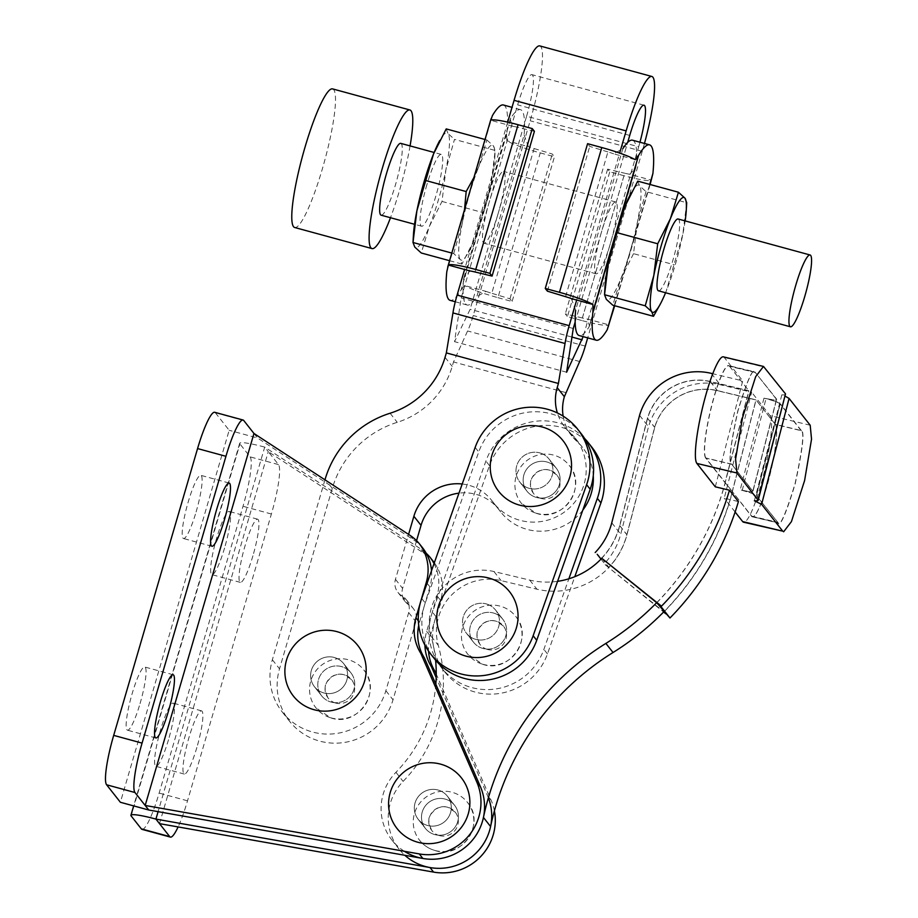 <?xml version="1.0" encoding="UTF-8"?>
<svg xmlns="http://www.w3.org/2000/svg" width="918" height="918" viewBox="0 0 918 918"><rect width="100%" height="100%" fill="white"/><g stroke="black" fill="none" stroke-linecap="round" stroke-linejoin="round"><path stroke-width="0.69" stroke-dasharray="4.59 3.44" d="M493.345 612.983A18.612 18.257 141.8 0 1 503.42 640.81A18.612 18.257 141.8 0 1 473.527 642.244A18.612 18.257 141.8 0 1 493.345 612.983A18.612 18.257 -38.2 0 0 473.527 642.244A18.612 18.257 -38.2 0 0 503.42 640.81A18.612 18.257 -38.2 0 0 493.345 612.983M486.184 603.895A18.612 18.257 141.8 0 1 496.259 631.722A18.612 18.257 141.8 0 1 466.378 633.156A18.612 18.257 141.8 0 1 486.184 603.895A18.612 18.257 -38.2 0 0 466.378 633.156A18.612 18.257 -38.2 0 0 496.259 631.722A18.612 18.257 -38.2 0 0 486.184 603.895M546.818 461.949A18.612 18.257 141.8 0 1 556.893 489.776A18.612 18.257 141.8 0 1 527.001 491.21A18.612 18.257 141.8 0 1 546.818 461.949A18.612 18.257 141.8 0 1 556.893 489.776A18.612 18.257 141.8 0 1 527.001 491.21A18.612 18.257 141.8 0 1 546.818 461.949M539.658 452.861A18.612 18.257 141.8 0 1 549.733 480.688A18.612 18.257 141.8 0 1 519.84 482.122A18.612 18.257 141.8 0 1 539.658 452.861A18.612 18.257 -38.2 0 0 519.84 482.122A18.612 18.257 -38.2 0 0 549.733 480.688A18.612 18.257 -38.2 0 0 539.658 452.861M540.645 498.325A14.895 14.608 -38.2 0 0 556.905 475.031A14.895 14.608 -38.2 0 0 533.117 475.994A14.895 14.608 -38.2 0 0 540.645 498.325M535.86 513.105A30.524 29.938 -38.2 0 0 569.986 501.136A30.524 29.938 -38.2 0 0 569.183 465.357A30.524 29.938 -38.2 0 0 554.552 455.374A30.524 29.938 -38.2 0 0 520.426 467.342A30.524 29.938 -38.2 0 0 521.229 503.121A30.524 29.938 -38.2 0 0 535.86 513.105M487.148 649.347A14.895 14.608 -38.2 0 0 503.431 626.053A14.895 14.608 -38.2 0 0 479.655 627.017A14.895 14.608 -38.2 0 0 487.148 649.347M482.34 664.127A30.524 29.938 -38.2 0 0 516.501 652.193A30.524 29.938 -38.2 0 0 515.709 616.38A30.524 29.938 -38.2 0 0 501.125 606.419A30.524 29.938 -38.2 0 0 466.964 618.353A30.524 29.938 -38.2 0 0 467.755 654.155A30.524 29.938 -38.2 0 0 482.34 664.127M581.255 433.755A59.555 58.431 -38.2 0 0 554.231 414.775A59.555 58.431 -38.2 0 0 478.737 451.966L425.264 603A59.555 58.431 -38.2 0 0 434.203 658.493M591.995 447.387A59.555 58.431 -38.2 0 0 564.972 428.408A59.555 58.431 -38.2 0 0 489.478 465.598L436.004 616.632A59.555 58.431 -38.2 0 0 444.943 672.125A59.555 58.431 -38.2 0 0 501.067 693.216A59.555 58.431 -38.2 0 0 547.461 653.914L574.794 576.699M584.605 438.483A59.555 58.431 -38.2 0 0 561.391 423.864A59.555 58.431 -38.2 0 0 485.897 461.054L432.424 612.088A59.555 58.431 -38.2 0 0 441.363 667.581A59.555 58.431 -38.2 0 0 497.487 688.672A59.555 58.431 -38.2 0 0 543.881 649.37L568.862 578.799M427.627 825.5A18.612 18.257 -38.2 0 0 447.433 796.239A18.612 18.257 -38.2 0 0 417.552 797.662A18.612 18.257 -38.2 0 0 427.627 825.5A18.612 18.257 -38.2 0 0 447.433 796.239A18.612 18.257 -38.2 0 0 417.552 797.662A18.612 18.257 -38.2 0 0 427.627 825.5M434.788 834.588A18.612 18.257 -38.2 0 0 454.594 805.327A18.612 18.257 -38.2 0 0 424.713 806.75A18.612 18.257 -38.2 0 0 434.788 834.588A18.612 18.257 -38.2 0 0 454.594 805.327A18.612 18.257 -38.2 0 0 424.713 806.75A18.612 18.257 -38.2 0 0 434.788 834.588M323.916 692.975A18.612 18.257 -38.2 0 0 343.734 663.714A18.612 18.257 -38.2 0 0 313.841 665.137A18.612 18.257 -38.2 0 0 323.916 692.975A18.612 18.257 -38.2 0 0 343.734 663.714A18.612 18.257 -38.2 0 0 313.841 665.137A18.612 18.257 -38.2 0 0 323.916 692.975M331.077 702.063A18.612 18.257 -38.2 0 0 350.883 672.802A18.612 18.257 -38.2 0 0 321.002 674.225A18.612 18.257 -38.2 0 0 331.077 702.063A18.612 18.257 141.8 0 1 321.002 674.225A18.612 18.257 141.8 0 1 350.883 672.802A18.612 18.257 141.8 0 1 331.077 702.063M224.543 548.046A32.761 5.152 -74.7 0 1 211.989 574.657A32.761 5.152 -74.7 0 1 216.671 538.051A32.761 5.152 -74.7 0 1 229.225 511.441A32.761 5.152 -74.7 0 1 224.543 548.046M252.92 555.792A32.761 5.152 -74.7 0 1 240.367 582.391A32.761 5.152 -74.7 0 1 245.049 545.785A32.761 5.152 -74.7 0 1 257.602 519.186A32.761 5.152 -74.7 0 1 252.92 555.792M168.499 739.724A32.761 5.152 -74.7 0 1 155.945 766.335A32.761 5.152 -74.7 0 1 160.627 729.73A32.761 5.152 -74.7 0 1 173.181 703.119A32.761 5.152 -74.7 0 1 168.499 739.724M196.865 747.459A32.761 5.152 -74.7 0 1 184.311 774.069A32.761 5.152 -74.7 0 1 188.993 737.464A32.761 5.152 -74.7 0 1 201.547 710.853A32.761 5.152 -74.7 0 1 196.865 747.459M140.041 703.601A32.761 5.152 105.3 0 0 144.723 666.996A32.761 5.152 105.3 0 0 132.169 693.595A32.761 5.152 105.3 0 0 127.487 730.2A32.761 5.152 105.3 0 0 140.041 703.601M196.096 511.923A32.761 5.152 105.3 0 0 200.778 475.317A32.761 5.152 105.3 0 0 188.224 501.928A32.761 5.152 105.3 0 0 183.543 538.533A32.761 5.152 105.3 0 0 196.096 511.923M335.311 702.947A14.895 14.608 -38.2 0 0 351.548 679.641A14.895 14.608 -38.2 0 0 327.749 680.628A14.895 14.608 -38.2 0 0 335.311 702.947M330.56 717.738A30.524 29.938 -38.2 0 0 364.641 705.735A30.524 29.938 -38.2 0 0 363.826 669.968A30.524 29.938 -38.2 0 0 349.127 659.973A30.524 29.938 -38.2 0 0 315.046 671.987A30.524 29.938 -38.2 0 0 315.861 707.744A30.524 29.938 -38.2 0 0 330.56 717.738M439.515 835.61A14.895 14.608 -38.2 0 0 455.248 812.166A14.895 14.608 -38.2 0 0 431.311 813.371A14.895 14.608 -38.2 0 0 439.515 835.61M435.281 850.55A30.524 29.938 -38.2 0 0 468.65 837.813A30.524 29.938 -38.2 0 0 467.537 802.493A30.524 29.938 -38.2 0 0 451.828 792.211A30.524 29.938 -38.2 0 0 418.459 804.948A30.524 29.938 -38.2 0 0 419.572 840.268A30.524 29.938 -38.2 0 0 435.281 850.55M434.329 562.768A44.672 43.823 141.8 0 1 440.64 600.464L430.255 635.967A44.672 43.823 -38.2 0 0 428.557 651.149M494.4 810.904A52.119 51.121 -38.2 0 0 491.096 800.175L436.245 674.099M159.502 823.641L268.274 451.656L264.705 447.112A29.778 3.397 -163.7 0 0 239.69 443.291A29.778 3.397 -163.7 0 0 239.908 443.922L131.125 815.907M433.801 562.045A44.672 43.823 -38.2 0 0 424.07 553.336L268.274 451.656L278.475 464.6A44.672 7.023 -74.7 0 1 271.395 514.011L187.524 800.817A44.672 7.023 -74.7 0 1 178.103 826.934M434.03 563.595A44.672 43.823 141.8 0 1 437.06 595.92L426.675 631.423A44.672 43.823 -38.2 0 0 424.908 645.136M426.193 553.244A44.672 43.823 -38.2 0 0 420.49 548.792L264.705 447.112L158.091 811.661M488.387 797.776A52.119 51.121 -38.2 0 0 487.515 795.631L436.176 677.645M278.475 464.6L250.109 456.866L239.908 443.922M250.109 456.866A44.672 7.023 -74.7 0 1 243.018 506.277L159.147 793.083A44.672 7.023 -74.7 0 1 142.026 829.367M431.529 570.675A44.672 43.823 141.8 0 1 429.899 586.832L419.515 622.335A44.672 43.823 -38.2 0 0 418.734 625.41M243.763 420.524L215.386 412.79A44.672 7.023 105.3 0 0 214.686 412.285M215.386 412.79L229.167 430.29L120.384 802.275M253.965 433.48L257.545 438.024L229.167 430.29M423.06 548.413A44.672 43.823 -38.2 0 0 413.329 539.704L257.545 438.024M678.115 218.989A37.225 5.852 -74.7 0 1 672.791 260.586A37.225 5.852 -74.7 0 1 658.527 290.822M601.428 232.208A37.225 5.852 105.3 0 0 596.103 273.805A37.225 5.852 105.3 0 0 610.367 243.568A37.225 5.852 105.3 0 0 615.691 201.971A37.225 5.852 105.3 0 0 601.428 232.208M498.29 213.01A37.225 5.852 -74.7 0 1 484.027 243.236A37.225 5.852 -74.7 0 1 489.34 201.639A37.225 5.852 -74.7 0 1 503.615 171.414A37.225 5.852 -74.7 0 1 498.29 213.01M426.916 184.621A37.225 5.852 105.3 0 0 421.603 226.218A37.225 5.852 105.3 0 0 435.866 195.982A37.225 5.852 105.3 0 0 441.191 154.385A37.225 5.852 105.3 0 0 426.916 184.621M400.753 143.369A37.225 5.852 -74.7 0 1 395.428 184.954A37.225 5.852 -74.7 0 1 381.165 215.191M410.071 145.905A71.845 11.291 -74.7 0 1 399.594 190.244A71.845 11.291 -74.7 0 1 390.483 217.738M332.546 88.885A71.845 11.291 -74.7 0 1 322.275 169.153A71.845 11.291 -74.7 0 1 294.735 227.515M465.587 303.869A101.255 15.916 105.3 0 0 467.182 305.017A101.255 15.916 105.3 0 0 476.832 296.606L524.109 134.946A101.255 15.916 105.3 0 0 520.449 109.644A101.255 15.916 105.3 0 0 510.798 118.043L463.521 279.703A101.255 15.916 105.3 0 0 465.587 303.869M451.817 253.07L453.699 253.586L460.182 259.473A59.555 9.364 105.3 0 0 469.546 250.373A59.555 9.364 105.3 0 0 474.686 238.955A59.555 9.364 105.3 0 0 483.947 211.771L461.123 289.847A101.255 15.916 -74.7 0 1 450.153 300.37M461.123 289.847L464.497 285.509L486.024 291.385L476.832 296.606M632.536 140.202A101.255 15.916 -74.7 0 1 634.131 141.338A101.255 15.916 -74.7 0 1 636.185 165.504L588.92 327.164A101.255 15.916 -74.7 0 1 579.258 335.575M652.021 178.069L651.321 180.146L629.794 174.271L635.853 167.328L636.185 165.504M637.746 181.133L639.525 185.734L646.008 191.621L686.71 202.717L682.82 234.377L666.216 291.178L660.053 304.569M646.008 191.621L637.425 222.007L633.535 253.666L674.237 264.763M633.535 253.666L620.82 278.797L612.799 305.212M685.161 220.917A59.555 9.364 -74.7 0 1 682.82 234.377A59.555 9.364 -74.7 0 1 666.216 291.178A59.555 9.364 105.3 0 1 665.573 292.739M604.951 287.3A59.555 9.364 105.3 0 0 606.316 299.325A59.555 9.364 105.3 0 0 620.82 278.797A59.555 9.364 105.3 0 0 630.081 251.612A59.555 9.364 105.3 0 0 637.425 222.007A59.555 9.364 105.3 0 0 639.525 185.734A59.555 9.364 105.3 0 0 630.161 194.834M571.352 298.591L575.609 310.261L622.874 148.613L613.683 153.822L635.222 159.698M608.6 326.533L608.99 324.915A32.761 3.741 16.3 0 1 581.633 320.485L623.965 175.717A32.761 3.741 -163.7 0 0 651.321 180.146M588.92 327.164L589.471 325.959L587.463 319.039L608.99 324.915M629.794 174.271A14.895 1.698 16.3 0 1 624.71 173.227L582.379 317.995A14.895 1.698 -163.7 0 0 587.463 319.039M565.591 296.686L607.923 151.918A14.895 1.698 16.3 0 1 613.683 153.822M623.965 175.717L609.781 171.85L607.636 169.13L624.71 173.227M581.633 320.485L567.45 316.618L609.781 171.85M582.379 317.995L565.304 313.887L567.45 316.618M607.923 151.918L589.746 146.41L587.589 143.678M607.636 169.13L565.304 313.887M547.403 291.167L589.746 146.41M473.917 177.472L478.898 166.41A59.555 9.364 -74.7 0 1 493.402 145.893A59.555 9.364 -74.7 0 1 494.756 157.907A59.555 9.364 -74.7 0 1 491.291 182.154L474.686 238.955L461.961 264.086L460.182 259.473A59.555 9.364 -74.7 0 1 462.293 223.212A59.555 9.364 -74.7 0 1 469.637 193.595L492.461 115.519M463.521 279.703L463.865 277.879L469.924 270.936M503.431 104.996A101.255 15.916 -74.7 0 1 506.782 133.695L506.828 140.752A32.761 3.741 -163.7 0 0 540.266 152.893L497.935 297.661A32.761 3.741 16.3 0 1 464.497 285.509M524.109 134.946L528.355 146.616L506.828 140.752M510.798 118.043L510.247 119.248L512.255 126.168L490.728 120.292M486.024 291.385A14.895 1.698 -163.7 0 0 491.784 293.29L534.115 148.532A14.895 1.698 16.3 0 1 528.355 146.616M512.255 126.168A14.895 1.698 16.3 0 1 517.339 127.212L475.008 271.98M497.935 297.661L512.118 301.529L509.972 298.809L491.784 293.29M540.266 152.893L554.449 156.771L512.118 301.529M534.115 148.532L552.303 154.04L554.449 156.771M534.414 131.32L517.339 127.212M509.972 298.809L552.303 154.04M485.025 139.49L486.919 140.006L478.898 166.41A59.555 9.364 105.3 0 0 469.637 193.595L446.802 271.671M486.919 140.006L493.402 145.893L495.181 150.495L491.291 182.154A59.555 9.364 -74.7 0 1 483.947 211.771L506.782 133.695M494.756 157.907L495.181 150.46L454.49 139.398L445.896 169.773L442.006 201.444L429.291 226.574L421.27 252.989M453.699 253.586L462.293 223.212L464.519 209.614M446.217 128.91L447.995 133.512A59.555 9.364 105.3 0 0 438.643 142.611M413.421 235.077A59.555 9.364 105.3 0 0 414.787 247.091A59.555 9.364 105.3 0 0 429.291 226.574A59.555 9.364 105.3 0 0 445.896 169.773A59.555 9.364 105.3 0 0 447.995 133.512L454.49 139.398M449.579 260.701L461.961 264.086M442.006 201.444L482.707 212.54M751.498 516.249L777.535 522.468C779.577 528.527 785.464 515.641 795.195 483.82C802.699 449.154 804.753 431.403 801.368 430.565L775.285 424.334A47.805 7.333 -76.6 0 1 769.846 474.801A47.805 7.333 -76.6 0 1 752.278 516.788A47.805 7.333 -76.6 0 1 751.498 516.249L732.472 491.796A268.171 263.064 -38.2 0 1 663.955 611.904L670.427 617.539L665.837 613.821M656.68 602.69A268.022 262.915 -38.2 0 0 725.197 482.512L732.346 491.6A268.022 262.915 -38.2 0 1 663.852 611.767L604.124 563.893L663.599 612.019M608.829 567.301L604.124 563.893M601.76 558.305L608.841 567.301A74.301 72.889 141.8 0 0 626.845 534.724L654.637 427.375A52.269 51.27 -38.2 0 1 717.486 390.62L755.984 399.823L775.285 424.334M705.69 458.082A47.805 7.333 -76.6 0 1 711.129 407.615A47.805 7.333 -76.6 0 1 728.697 365.628A47.805 7.333 -76.6 0 1 729.477 366.167L755.56 372.41C753.517 366.339 747.631 379.226 737.9 411.057C730.395 445.723 728.341 463.475 731.726 464.301L705.69 458.082L724.99 482.593L748.79 390.689L710.291 381.486A52.269 51.27 -38.2 0 0 647.442 418.241L619.65 525.589A74.301 72.889 141.8 0 1 601.646 558.167L597.205 554.3M600.992 559.108L604.48 563.537A67.003 65.729 141.8 0 0 620.706 534.161L648.521 426.709A59.555 58.431 -38.2 0 1 720.182 384.722L751.658 392.238L724.233 498.176L738.416 501.572M715.294 486.815L742.719 380.878L712.804 373.729M639.571 415.349L648.521 426.709M785.498 393.879C786.106 394.729 784.879 395.05 781.826 394.843L785.188 396.174M810.192 425.229L770.087 415.647L751.658 392.238M723.384 356.85A55.103 8.457 -76.6 0 1 724.279 357.481L742.719 380.878M770.087 415.647A55.103 8.457 -76.6 0 1 763.822 473.814A55.103 8.457 -76.6 0 1 743.569 522.204M735.123 512.003L724.233 498.176M781.826 394.843L754.366 500.769M752.278 516.788L778.315 523.019L756.421 495.663C754.803 494.263 750.063 492.518 742.214 490.419C749.627 491.968 753.173 492.197 752.84 491.119L776.674 399.215L752.955 491.428L731.726 464.301M724.99 482.593L732.472 491.796M742.214 490.419L766.037 398.515C773.449 400.064 776.995 400.294 776.674 399.215L754.78 371.859L728.697 365.628M766.037 398.515C773.885 400.615 778.625 402.371 780.254 403.759L756.421 495.663M801.368 430.565L780.254 403.759M732.185 491.727L755.984 399.823M729.477 366.167L748.79 390.689M647.442 418.241L654.637 427.375M656.76 602.77A268.171 263.064 -38.2 0 0 725.277 482.661M751.67 516.134L777.431 522.296C779.462 528.332 785.326 515.491 795.034 483.763C802.516 449.2 804.57 431.517 801.185 430.68L775.389 424.506A47.656 7.31 -76.6 0 1 769.972 474.813A47.656 7.31 -76.6 0 1 752.45 516.673A47.656 7.31 -76.6 0 1 751.67 516.134L732.346 491.6L756.065 399.973L717.428 390.735A52.119 51.121 -38.2 0 0 654.752 427.386L626.971 534.735A74.45 73.038 141.8 0 1 608.932 567.37A74.45 73.038 141.8 0 1 536.892 589.184L501.125 580.635A52.119 51.121 -38.2 0 0 438.299 645.4A141.452 138.767 141.8 0 1 403.117 781.39A52.119 51.121 -38.2 0 0 399.032 849.081A52.119 51.121 -38.2 0 0 404.827 855.278M705.873 457.967A47.656 7.31 -76.6 0 1 711.289 407.661A47.656 7.31 -76.6 0 1 728.812 365.8A47.656 7.31 -76.6 0 1 729.592 366.351L755.376 372.513C753.345 366.477 747.47 379.318 737.774 411.046C730.292 445.597 728.238 463.292 731.623 464.129L705.873 457.967L725.197 482.512L748.916 390.884L710.28 381.647A52.119 51.121 -38.2 0 0 647.603 418.298L619.811 525.647A74.45 73.038 141.8 0 1 601.783 558.282M728.812 365.8L755.376 372.513L776.49 399.319C776.662 400.477 772.486 400.099 763.971 398.171C772.715 400.386 778.074 402.279 780.07 403.863L756.317 495.479L778.212 522.835L752.45 516.673M557.593 581.335A74.45 73.038 141.8 0 1 529.732 580.096L493.964 571.547A52.119 51.121 -38.2 0 0 431.139 636.312A141.452 138.767 141.8 0 1 435.591 660.191M435.832 684.208A141.452 138.767 141.8 0 1 395.956 772.302A52.119 51.121 -38.2 0 0 391.871 839.993A52.119 51.121 -38.2 0 0 404.356 851.284M776.49 399.319L752.84 491.245L776.49 399.319M801.185 430.68L780.07 403.863M775.389 424.506L756.065 399.973M729.592 366.351L748.916 390.884M647.603 418.298L654.752 427.386M731.623 464.129L752.737 490.935C752.909 492.094 748.732 491.704 740.218 489.787C748.962 492.002 754.332 493.895 756.317 495.479M763.971 398.171L740.218 489.787M526.588 116.23A37.225 5.852 105.3 0 0 532.497 75.047A37.225 5.852 105.3 0 0 531.912 74.633A37.225 5.852 105.3 0 0 517.649 104.87L461.18 297.948L454.536 341.657L470.131 309.309L526.588 116.23L638.664 146.788L583.159 336.631M639.949 142.221A37.225 5.852 -74.7 0 1 638.664 146.788M416.565 540.668L402.612 588.404A14.895 14.608 -38.2 0 0 409.233 605.054A14.895 14.608 141.8 0 1 415.854 621.693L393.019 699.791A59.555 58.431 141.8 0 1 347.233 741.939A59.555 58.431 141.8 0 1 289.468 721.169A59.555 58.431 141.8 0 1 279.52 668.843L332.282 488.376A96.792 94.944 141.8 0 1 397.242 422.326A81.897 80.336 -38.2 0 0 452.207 366.397L453.503 361.956L467.583 330.962A25.314 3.982 105.3 0 0 473.218 315.528L530.168 120.774A67.003 10.534 105.3 0 0 540.805 46.657A67.003 10.534 105.3 0 0 539.75 45.9M582.815 510.098A52.119 51.121 141.8 0 1 500.677 511.934A52.119 51.121 141.8 0 1 499.61 510.534A44.672 43.823 -38.2 0 0 498.704 509.329A44.672 43.823 -38.2 0 0 476.063 494.366A44.672 43.823 -38.2 0 0 458.977 493.15M462.213 484.004A44.672 43.823 141.8 0 1 468.903 485.278A44.672 43.823 141.8 0 1 491.543 500.241A44.672 43.823 141.8 0 1 492.461 501.446A52.119 51.121 -38.2 0 0 493.528 502.846A52.119 51.121 -38.2 0 0 566.096 510.775A52.119 51.121 -38.2 0 0 575.414 438.356A52.119 51.121 -38.2 0 0 569.63 432.171A44.672 43.823 141.8 0 1 564.673 426.87A44.672 43.823 141.8 0 1 557.364 412.939M324.972 479.827L272.359 659.755A59.555 58.431 -38.2 0 0 282.319 712.081A59.555 58.431 -38.2 0 0 340.073 732.851A59.555 58.431 -38.2 0 0 385.858 690.703L408.694 612.604A14.895 14.608 -38.2 0 0 402.073 595.966A14.895 14.608 141.8 0 1 395.451 579.315L408.59 534.391M565.58 392.525L453.503 361.956M563.136 416.129A44.672 43.823 -38.2 0 0 571.822 435.958A44.672 43.823 -38.2 0 0 576.779 441.26A52.119 51.121 141.8 0 1 582.563 447.456A52.119 51.121 141.8 0 1 593.269 475.673M507.688 122.128L464.6 269.479M575.161 321.988L627.683 142.416M644.47 143.449A67.003 10.534 -74.7 0 1 642.244 151.332L587.704 337.87M576.676 300.048L619.65 153.077M579.66 361.52L467.583 330.962M571.96 337.078L470.131 309.309M566.613 372.226L454.536 341.657M573.257 328.506L461.18 297.948M475.157 447.422L478.737 451.966M436.004 616.632L432.424 612.088M547.461 653.914L543.881 649.37M489.478 465.598L485.897 461.054M421.695 598.456L425.264 603M491.096 800.175L487.515 795.631M424.07 553.336L420.49 548.792M187.524 800.817L159.147 793.083M271.395 514.011L243.018 506.277M426.675 631.423L430.255 635.967M437.06 595.92L440.64 600.464M429.899 586.832L427.077 583.251M419.515 622.335L418.344 620.843M409.761 535.16L413.329 539.704M614.291 305.614L649.737 184.403M611.767 522.801L620.706 534.161M711.232 373.351L720.182 384.722M724.279 357.481L764.384 367.074M710.291 381.486L717.486 390.62M619.65 525.589L626.845 534.724M619.811 525.647L626.971 534.735M710.28 381.647L717.428 390.735M529.732 580.096L536.892 589.184M493.964 571.547L501.125 580.635M431.139 636.312L438.299 645.4M395.956 772.302L403.117 781.39M492.461 501.446L499.61 510.534M390.081 413.238L397.242 422.326M332.282 488.376L325.133 479.288M445.046 357.309L452.207 366.397M569.63 432.171L576.779 441.26M385.858 690.703L393.019 699.791M408.694 612.604L415.854 621.693M402.073 595.966L409.233 605.054M395.451 579.315L402.612 588.404M272.359 659.755L279.52 668.843M642.244 151.332L530.168 120.774M585.294 346.097L473.218 315.528M629.725 135.428L517.649 104.87M502.777 619.214L495.617 610.126L502.777 619.214M556.251 468.18L549.09 459.092L556.251 468.18M556.905 475.031L549.882 470.245C544.994 468.88 540.45 469.775 536.227 472.908C532.773 477.222 526.886 479.724 533.507 493.448M569.183 465.357C588.082 486.712 562.814 523.065 535.974 513.196L521.229 503.121M503.431 626.053L496.431 621.279C491.543 619.914 486.999 620.798 482.776 623.919C479.23 628.291 473.424 630.907 480.034 644.482M515.709 616.38C534.632 637.758 509.306 674.133 482.466 664.207L467.755 654.155M444.943 672.125L441.363 667.581M527.001 491.21L519.84 482.122L527.001 491.21M473.527 642.244L466.378 633.156L473.527 642.244M447.433 796.239L454.594 805.327L447.433 796.239M343.734 663.714L350.883 672.802L343.734 663.714M240.367 582.391L211.989 574.657M184.311 774.069L155.945 766.335M173.1 674.73L144.723 666.996M229.144 483.052L200.778 475.317M351.548 679.641L344.491 674.856C339.603 673.502 335.059 674.397 330.847 677.541C327.393 681.856 321.541 684.392 328.151 698.07M363.826 669.968C382.703 691.3 357.515 727.63 330.675 717.83L315.861 707.744M455.248 812.166L447.72 807.243C443.05 806.107 438.701 807.014 434.696 809.951C431.219 814.473 425.172 816.377 431.85 830.595M467.537 802.493C486.058 823.446 462.075 859.328 435.396 850.642C428.981 848.886 423.714 845.432 419.572 840.268M239.69 443.291L133.661 805.901M211.909 546.267L183.543 538.533M155.865 737.946L127.487 730.2M201.547 710.853L173.181 703.119M257.602 519.186L229.225 511.441M314.484 686.744L321.644 695.833L314.484 686.744M418.195 819.269L425.355 828.357L418.195 819.269M596.103 273.805L484.027 243.236M421.603 226.218L414.557 224.29M467.182 305.017L455.282 301.77M650.128 184.507L614.681 305.728M589.459 325.959L635.853 167.328M520.449 109.644L512.014 107.337M510.247 119.248L463.865 277.879M469.546 250.373L468.524 252.358M441.191 154.385L434.134 152.468M615.691 201.971L503.615 171.414M391.871 839.993L399.032 849.081M491.543 500.241L498.704 509.329M493.528 502.846L500.677 511.934M575.414 438.356L582.563 447.456M564.673 426.87L571.822 435.958M406.204 599.523L413.364 608.611M397.942 592.397L405.102 601.485M282.319 712.081L289.468 721.169M643.988 105.191L531.912 74.633"/><path stroke-width="1.38" d="M550.662 410.231A59.555 58.431 -38.2 0 0 475.157 447.422L421.695 598.456A59.555 58.431 -38.2 0 0 430.622 653.949A59.555 58.431 -38.2 0 0 486.747 675.04A59.555 58.431 -38.2 0 0 533.14 635.738L586.613 484.704A59.555 58.431 -38.2 0 0 577.686 429.211A59.555 58.431 -38.2 0 0 550.662 410.231M569.562 477.819A40.943 40.163 -38.2 0 0 543.422 427.34A40.943 40.163 -38.2 0 0 492.22 454.307A40.943 40.163 -38.2 0 0 518.349 504.785A40.943 40.163 -38.2 0 0 569.562 477.819M516.065 628.91A40.943 40.163 -38.2 0 0 490.017 578.386A40.943 40.163 -38.2 0 0 438.77 605.272A40.943 40.163 -38.2 0 0 464.818 655.796A40.943 40.163 -38.2 0 0 516.065 628.91M574.794 576.699L600.934 502.88A59.555 58.431 -38.2 0 0 591.995 447.387L588.415 442.843A59.555 58.431 -38.2 0 0 584.605 438.483M568.862 578.799L597.354 498.336A59.555 58.431 -38.2 0 0 588.415 442.843M430.622 653.949L434.203 658.493A59.555 58.431 -38.2 0 0 490.327 679.584A59.555 58.431 -38.2 0 0 536.72 640.282L590.194 489.248A59.555 58.431 -38.2 0 0 581.255 433.755L577.686 429.211M168.419 711.335A32.761 5.152 105.3 0 0 173.1 674.73A32.761 5.152 105.3 0 0 160.547 701.341A32.761 5.152 105.3 0 0 155.865 737.946A32.761 5.152 105.3 0 0 168.419 711.335M224.462 519.657A32.761 5.152 105.3 0 0 229.144 483.052A32.761 5.152 105.3 0 0 216.591 509.662A32.761 5.152 105.3 0 0 211.909 546.267A32.761 5.152 105.3 0 0 224.462 519.657M364.228 682.361A40.943 40.163 -38.2 0 0 337.985 631.94A40.943 40.163 -38.2 0 0 286.829 659.009A40.943 40.163 -38.2 0 0 313.072 709.43A40.943 40.163 -38.2 0 0 364.228 682.361M468.341 813.532A40.943 40.163 -38.2 0 0 440.342 764.074A40.943 40.163 -38.2 0 0 390.127 792.877A40.943 40.163 -38.2 0 0 418.138 842.334A40.943 40.163 -38.2 0 0 468.341 813.532M428.557 651.149A44.672 43.823 -38.2 0 0 435.109 671.506L436.245 674.099M178.103 826.934A44.672 7.023 -74.7 0 1 170.404 837.101A44.672 7.023 -74.7 0 1 169.704 836.596L159.502 823.641L433.583 872.1A52.119 51.121 -38.2 0 0 494.4 810.904M434.03 563.595A44.672 43.823 141.8 0 0 430.221 557.501L433.801 562.045A44.672 43.823 141.8 0 1 434.329 562.768M430.221 557.501A44.672 43.823 -38.2 0 0 426.193 553.244M159.502 823.641L155.922 819.097L430.003 867.556A52.119 51.121 -38.2 0 0 479.471 849.357A52.119 51.121 -38.2 0 0 488.387 797.776M436.176 677.645L431.529 666.961L435.109 671.506M424.908 645.136A44.672 43.823 -38.2 0 0 431.529 666.961M170.404 837.101L142.026 829.367A44.672 7.023 -74.7 0 1 141.326 828.862L131.125 815.907A29.778 3.397 16.3 0 1 130.918 815.287A29.778 3.397 16.3 0 1 155.922 819.097L158.091 811.661M431.529 570.675A44.672 43.823 141.8 0 0 423.06 548.413L419.48 543.869A44.672 43.823 141.8 0 1 426.319 582.287L415.946 617.791A44.672 43.823 -38.2 0 0 420.788 653.318L424.368 657.862A44.672 43.823 -38.2 0 1 418.734 625.41M243.063 420.019A44.672 7.023 105.3 0 0 225.943 456.303L142.072 743.11A44.672 7.023 105.3 0 0 134.98 792.521L145.182 805.465L253.965 433.48L243.763 420.524A44.672 7.023 105.3 0 0 243.063 420.019L214.686 412.285A44.672 7.023 105.3 0 0 197.565 448.569L113.694 735.375A44.672 7.023 105.3 0 0 106.614 784.787L120.384 802.275L148.762 810.009L422.854 858.468A52.119 51.121 -38.2 0 0 473.068 839.362A52.119 51.121 -38.2 0 0 480.355 786.542L424.368 657.862M148.762 810.009L145.182 805.465L419.274 853.924A52.119 51.121 -38.2 0 0 469.488 834.818A52.119 51.121 -38.2 0 0 476.775 781.998L420.788 653.318M419.48 543.869A44.672 43.823 -38.2 0 0 409.761 535.16L253.965 433.48M804.73 296.56A37.225 5.852 -74.7 0 1 790.467 326.797A37.225 5.852 -74.7 0 1 795.791 285.2A37.225 5.852 -74.7 0 1 810.055 254.974A37.225 5.852 -74.7 0 1 804.73 296.56M790.467 326.797L658.527 290.822A37.225 5.852 -74.7 0 1 663.852 249.226A37.225 5.852 -74.7 0 1 678.115 218.989L810.055 254.974M414.557 224.29L381.165 215.191A37.225 5.852 -74.7 0 1 386.489 173.594A37.225 5.852 -74.7 0 1 400.753 143.369L434.134 152.468M390.483 217.738A71.845 11.291 -74.7 0 1 372.054 248.594A71.845 11.291 -74.7 0 1 382.324 168.315A71.845 11.291 -74.7 0 1 409.864 109.965A71.845 11.291 -74.7 0 1 410.071 145.905M372.054 248.594L294.735 227.515A71.845 11.291 -74.7 0 1 305.005 147.236A71.845 11.291 -74.7 0 1 332.546 88.885L409.864 109.965M455.282 301.77L450.153 300.37A101.255 15.916 -74.7 0 1 448.558 299.234A101.255 15.916 -74.7 0 1 446.802 271.671L448.386 265.061A32.761 3.741 16.3 0 1 475.742 269.49L489.925 273.357L532.268 128.589L518.073 124.722A32.761 3.741 -163.7 0 0 490.728 120.292L492.461 115.519A101.255 15.916 -74.7 0 1 503.431 104.996L512.014 107.337M649.737 184.403L652.905 173.536A101.255 15.916 105.3 0 0 651.149 145.985A101.255 15.916 105.3 0 0 649.554 144.837A101.255 15.916 105.3 0 0 638.595 155.36L635.222 159.698A32.761 3.741 -163.7 0 0 601.783 147.546L587.589 143.678L545.258 288.447L559.452 292.314A32.761 3.741 16.3 0 1 592.89 304.466L592.936 311.512A101.255 15.916 105.3 0 0 596.287 340.211A101.255 15.916 105.3 0 0 607.246 329.688L614.681 305.728M652.905 173.536L650.128 184.507M660.053 304.569L653.49 316.308L612.799 305.212L606.316 299.325L604.537 294.712L645.228 305.809L651.711 311.695L653.49 316.308M617.011 232.679L625.02 206.263A59.555 9.364 105.3 0 0 615.76 233.436A59.555 9.364 105.3 0 0 608.416 263.053L604.537 294.712L604.951 287.3A59.555 9.364 105.3 0 1 608.416 263.053L617.011 232.679L657.701 243.775L670.427 218.645L678.436 192.229L684.931 198.116L686.71 202.717L686.285 210.13A59.555 9.364 -74.7 0 1 685.161 220.917M645.228 305.809L653.823 275.434L657.701 243.775M631.182 192.86L630.161 194.834A59.555 9.364 105.3 0 0 625.02 206.263L637.746 181.133L678.436 192.229M665.573 292.739A59.555 9.364 105.3 0 1 661.075 302.607A59.555 9.364 105.3 0 1 651.711 311.695A59.555 9.364 -74.7 0 1 653.823 275.434A59.555 9.364 -74.7 0 1 670.427 218.645A59.555 9.364 -74.7 0 1 684.931 198.116A59.555 9.364 -74.7 0 1 686.285 210.13M622.874 148.613A101.255 15.916 -74.7 0 1 632.536 140.202L649.554 144.837M596.287 340.211L579.258 335.575A101.255 15.916 -74.7 0 1 575.609 310.261M545.258 288.447L547.403 291.167L565.591 296.686A14.895 1.698 -163.7 0 1 571.352 298.591L592.89 304.466M532.268 128.589L534.414 131.32L492.082 276.089L475.008 271.98A14.895 1.698 -163.7 0 0 469.924 270.936L448.386 265.061M492.082 276.089L489.925 273.357M464.519 209.614L466.172 191.552L473.917 177.472M439.653 140.638L438.643 142.611A59.555 9.364 105.3 0 0 433.503 154.04L446.217 128.91L485.025 139.49M416.887 210.83L433.503 154.04A59.555 9.364 105.3 0 0 416.887 210.83A59.555 9.364 105.3 0 0 413.421 235.077L413.008 242.524L416.887 210.83M451.817 253.07L413.008 242.49L414.787 247.091L421.27 252.989L449.579 260.701M425.482 180.456L466.172 191.552M661.017 606.649A275.469 270.225 -38.2 0 0 661.488 606.178A275.469 270.225 -38.2 0 0 729.466 490.212L738.416 501.572A275.469 270.225 -38.2 0 1 670.427 617.539A275.469 270.225 -38.2 0 1 669.968 618.009L661.017 606.649L656.76 602.77L661.488 606.178L601.76 558.305M669.968 618.009L656.772 602.77L601.646 558.167M663.966 611.904L663.829 611.79A268.022 262.915 -38.2 0 0 663.852 611.767A268.022 262.915 -38.2 0 1 613.04 652.503A268.022 262.915 141.8 0 0 490.591 826.544A52.119 51.121 -38.2 0 1 455.649 865.617A52.119 51.121 -38.2 0 1 404.827 855.278M665.837 613.821L663.599 612.019M597.205 554.3L600.992 559.108M712.804 373.729L711.232 373.351A59.555 58.431 -38.2 0 0 639.571 415.349L611.767 522.801A67.003 65.729 141.8 0 1 595.53 552.177L595.185 552.533M782.733 531.155L743.569 522.204A55.103 8.457 -76.6 0 1 742.662 521.585L782.733 531.155L761.619 504.349L754.366 500.769C757.419 500.976 758.647 500.654 758.038 499.805L785.498 393.879L763.489 366.443L755.686 376.621L742.513 417.701L735.582 459.057L736.925 472.999L696.865 463.418L715.294 486.815L729.466 490.212M785.498 393.879L758.199 500.276L736.925 472.999M785.188 396.174L789.078 398.423L761.619 504.349M783.628 531.786L791.431 521.608L804.604 480.527L811.535 439.171L810.192 425.229L789.078 398.423M696.865 463.418A55.103 8.457 -76.6 0 1 703.131 405.251A55.103 8.457 -76.6 0 1 723.384 356.85L763.489 366.443M742.662 521.585L735.123 512.003M601.783 558.282A74.45 73.038 141.8 0 1 601.772 558.282A74.45 73.038 141.8 0 1 557.593 581.335M404.356 851.284A52.119 51.121 -38.2 0 0 483.442 817.456A268.022 262.915 141.8 0 1 605.88 643.415A268.022 262.915 -38.2 0 0 656.668 602.701A268.022 262.915 -38.2 0 0 656.68 602.69M435.591 660.191A141.452 138.767 141.8 0 1 435.832 684.208M627.683 142.416L629.725 135.428A37.225 5.852 -74.7 0 1 643.988 105.191A37.225 5.852 -74.7 0 1 644.574 105.616A37.225 5.852 -74.7 0 1 639.949 142.221M619.65 153.077L626.145 130.884A67.003 10.534 -74.7 0 1 651.826 76.458A67.003 10.534 -74.7 0 1 652.882 77.215A67.003 10.534 -74.7 0 1 644.47 143.449M651.826 76.458L539.75 45.9A67.003 10.534 105.3 0 0 514.069 100.326L507.688 122.128M557.364 412.939A44.672 43.823 141.8 0 1 557.203 387.625L558.419 383.472L446.343 352.902L445.046 357.309A81.897 80.336 141.8 0 1 390.081 413.238A96.792 94.944 -38.2 0 0 325.133 479.288L324.972 479.827M408.59 534.391L413.88 516.272A44.672 43.823 141.8 0 1 462.213 484.004M587.704 337.87L585.294 346.097A25.314 3.982 -74.7 0 1 579.66 361.52L564.363 396.714A44.672 43.823 -38.2 0 0 563.136 416.129M593.269 475.673A52.119 51.121 141.8 0 1 582.815 510.098M458.977 493.15A44.672 43.823 -38.2 0 0 421.041 525.36L416.565 540.668M464.6 269.479L457.107 295.08A25.314 3.982 105.3 0 0 452.953 312.912L446.343 352.902M583.159 336.631L566.613 372.226L573.257 328.506L575.161 321.988M558.419 383.472L565.029 343.481A25.314 3.982 -74.7 0 1 569.194 325.649L576.676 300.048M569.194 325.649L457.107 295.08M565.029 343.481L452.953 312.912M582.207 339.867L571.96 337.078M600.934 502.88L597.354 498.336M586.613 484.704L590.194 489.248M533.14 635.738L536.72 640.282M433.583 872.1L430.003 867.556M169.704 836.596L141.326 828.862M427.077 583.251L426.319 582.287M418.344 620.843L415.946 617.791M142.072 743.11L113.694 735.375M225.943 456.303L197.565 448.569M134.98 792.521L106.614 784.787M419.274 853.924L422.854 858.468M476.775 781.998L480.355 786.542M638.595 155.36L592.936 311.512M607.246 329.688L614.291 305.614M601.783 147.546L559.452 292.314M475.742 269.49L518.073 124.722M605.88 643.415L613.04 652.503M483.442 817.456L490.591 826.544M626.145 130.884L514.069 100.326M557.203 387.625L564.363 396.714M413.88 516.272L421.041 525.36M133.661 805.901L130.918 815.287M661.075 302.607L660.053 304.581M447.697 267.138L491.107 118.674"/></g></svg>
